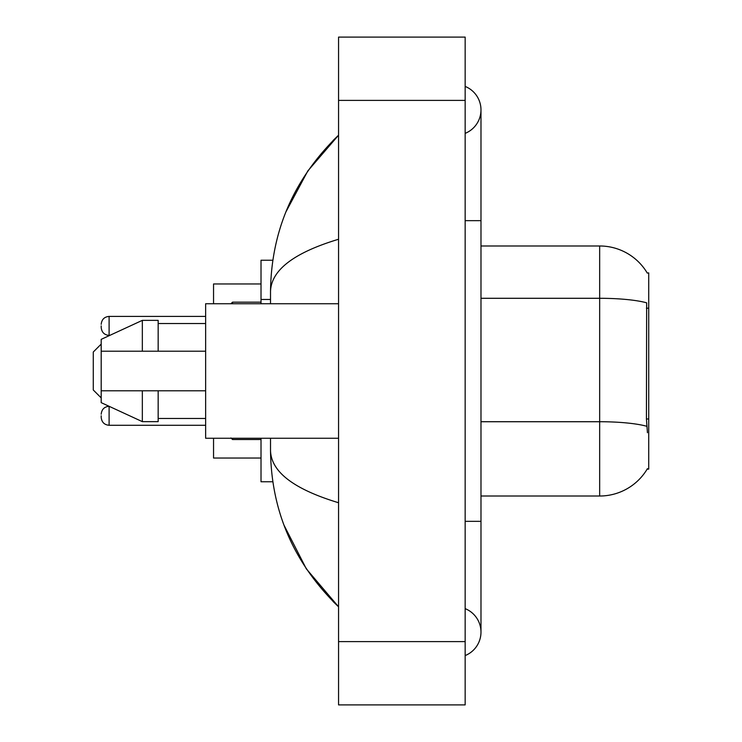 <?xml version="1.0" encoding="UTF-8"?>
<svg xmlns="http://www.w3.org/2000/svg" width="742" height="742" viewBox="0 0 742 742"><rect width="100%" height="100%" fill="white"/><g stroke="black" fill="none" stroke-linecap="round" stroke-linejoin="round"><path stroke-width="1.11" d="M480.983 496.018L599.666 496.018A55.39 55.39 0 0 0 647.441 468.638L647.163 469.111L648.721 469.111L648.721 272.889L647.284 273.084A55.39 55.39 0 0 0 599.666 245.982A55.39 55.39 0 0 1 647.163 272.889A55.39 55.39 0 0 0 599.666 245.982L480.983 245.982M272.824 260.229L261.017 260.229L261.017 303.747M272.824 481.771L261.017 481.771L261.017 438.253M465.16 655.576A25.321 25.321 0 0 0 465.16 608.635A25.321 25.321 0 0 1 465.16 655.576A25.321 25.321 0 0 0 480.983 632.11A25.321 25.321 0 0 1 465.16 655.576M465.16 86.424A25.321 25.321 0 0 1 465.16 133.365A25.321 25.321 0 0 0 465.16 86.424A25.321 25.321 0 0 1 480.983 109.89A25.321 25.321 0 0 0 465.16 86.424M338.556 239.258C293.804 252.753 271.118 270.181 270.515 291.56L270.515 303.747M270.515 438.253L270.515 450.44C271.015 471.745 293.702 489.182 338.556 502.742M338.556 704.9L465.16 704.9L465.16 37.1L338.556 37.1L338.556 704.9M270.515 291.56C271.192 230.706 293.869 178.59 338.556 135.211L307.847 170.901L285.92 211.897M284 525.16L306.325 568.845L338.556 606.789C293.869 563.41 271.192 511.294 270.515 450.44M647.441 432.716L646.43 418.97L646.653 302.819A55.39 9.618 180 0 0 599.666 298.293L599.666 245.982A55.39 55.39 0 0 1 647.284 273.084M338.556 303.747L205.636 303.747L205.636 438.253L338.556 438.253M142.334 351.216L101.19 351.216L101.19 339.354L142.334 320.358L142.334 351.216L205.636 351.216M142.334 320.358L158.157 320.358L158.157 351.216M205.636 390.784L158.157 390.784L158.157 421.642L142.334 421.642L142.334 390.784L101.19 390.784L101.19 402.646L142.334 421.642M101.19 351.216L101.19 390.784L111.662 390.784M158.157 390.784L142.334 390.784M101.19 415.78L101.19 417.366L101.19 415.78M101.19 325.896L101.19 327.482L101.19 325.896M101.19 344.103L93.279 352.014L93.279 389.986L101.19 397.897M213.548 438.253L213.548 458.037L261.017 458.037M261.017 283.963L213.548 283.963L213.548 303.747M648.721 308.199L646.43 308.199M648.721 418.97L646.43 418.97M270.515 299.462L261.017 299.462M465.16 521.338L480.983 521.338L480.983 109.89M465.16 220.662L480.983 220.662M338.556 641.598L465.16 641.598M338.556 100.402L465.16 100.402M599.666 496.018L599.666 298.293L480.983 298.293M646.829 426.298A55.39 9.618 180 0 0 599.666 421.725L480.983 421.725M101.19 414.203C101.7 409.352 104.344 406.718 109.102 406.291L109.102 425.277L205.636 425.277M232.534 438.253L232.534 439.524L261.017 439.524M205.636 316.407L109.102 316.407L109.102 335.393C104.344 334.967 101.7 332.333 101.19 327.482M261.017 302.161L232.534 302.161L232.534 303.747M480.983 521.338L480.983 632.11M338.556 135.211L333.056 140.526M338.556 606.789L333.056 601.474M158.157 323.531L205.636 323.531M158.157 418.469L205.636 418.469M109.102 425.277C104.344 424.851 101.7 422.217 101.19 417.366M232.534 439.524L230.947 437.938M109.102 335.393L109.76 335.393M109.102 316.407C104.344 316.834 101.7 319.468 101.19 324.319M232.534 302.161L230.947 303.747"/></g></svg>

